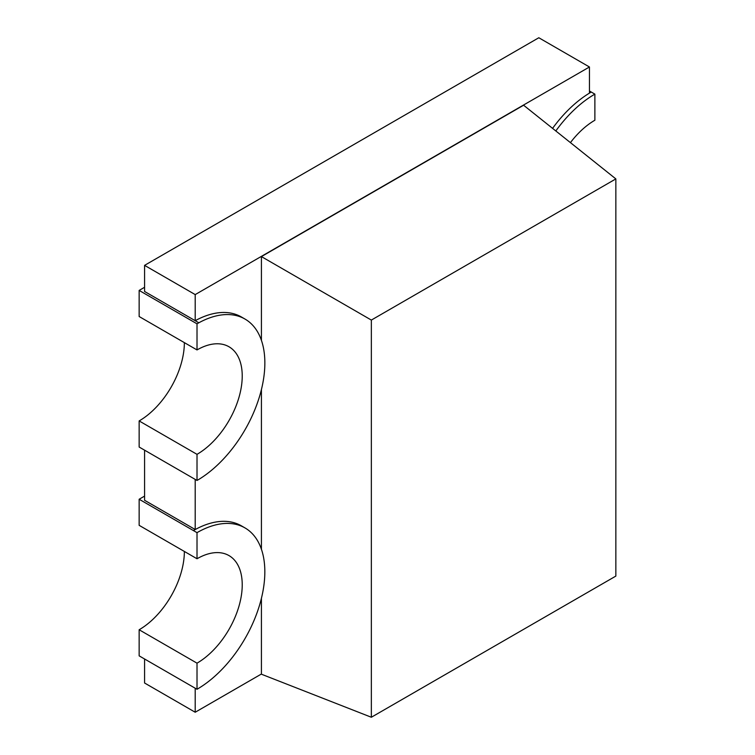 <?xml version="1.0" encoding="UTF-8"?>
<svg xmlns="http://www.w3.org/2000/svg" width="755" height="755" viewBox="0 0 755 755"><rect width="100%" height="100%" fill="white"/><g stroke="black" fill="none" stroke-linecap="round" stroke-linejoin="round"><path stroke-width="1.13" d="M144.573 658.992L144.573 683.001L195.205 712.239L195.205 688.22M144.573 450.169L144.573 500.282L195.205 529.519L195.205 479.406M195.205 294.592L144.573 265.364L144.573 291.468L195.205 320.696L195.205 294.592L589.447 66.987L589.447 93.091L591.259 92.044A95.904 55.37 120 0 0 552.575 128.369M144.573 265.364L538.815 37.75L589.447 66.987M244.988 319.054L241.373 316.958A95.942 55.389 120 0 0 195.205 320.696L198.829 322.791L197.017 323.829L197.017 349.933A63.939 36.91 -60 0 1 228.982 346.762A63.939 36.91 -60 0 1 238.788 397.998A63.939 36.91 -60 0 1 197.017 454.34L197.017 480.444L198.829 479.406A95.942 55.389 120 0 0 260.031 394.761A95.942 55.389 120 0 0 244.988 319.054A95.942 55.389 120 0 0 198.829 322.791M195.205 529.519L193.403 530.567A95.904 55.37 120 0 1 241.355 525.81L244.969 527.905A95.904 55.37 120 0 0 197.017 532.652L197.017 558.757A63.939 36.91 -60 0 1 228.982 555.586A63.939 36.91 -60 0 1 238.788 606.822A63.939 36.91 -60 0 1 197.017 663.164L197.017 689.268L193.403 687.182L139.147 655.859L139.147 629.755L197.017 663.164M261.419 674.017L195.205 712.239M197.017 454.34L139.147 420.931L139.147 447.036L197.017 480.444M589.447 90.996L594.874 94.13A95.904 55.37 120 0 0 555.822 130.964M570.431 142.629A63.939 36.91 -60 0 1 594.874 120.234L594.874 94.13M197.017 532.652L139.147 499.244L139.147 525.338L197.017 558.757M197.017 323.829L139.147 290.42L139.147 316.524L197.017 349.933M139.147 420.931A63.939 36.91 120 0 0 184.362 342.628M139.147 290.42L144.573 287.287M184.362 551.443A63.939 36.91 -60 0 1 139.147 629.755M139.147 499.244L144.573 496.11M197.017 689.268A95.904 55.37 120 0 0 259.673 604.755A95.904 55.37 120 0 0 244.969 527.905M615.853 576.084L615.853 178.907L371.347 320.073L371.347 717.25L615.853 576.084M615.853 178.907L523.602 105.228L261.419 256.596L261.419 340.316M371.347 320.073L261.419 256.596M261.419 389.599L261.419 549.225M261.419 598.337L261.419 674.206L371.347 717.25"/></g></svg>
